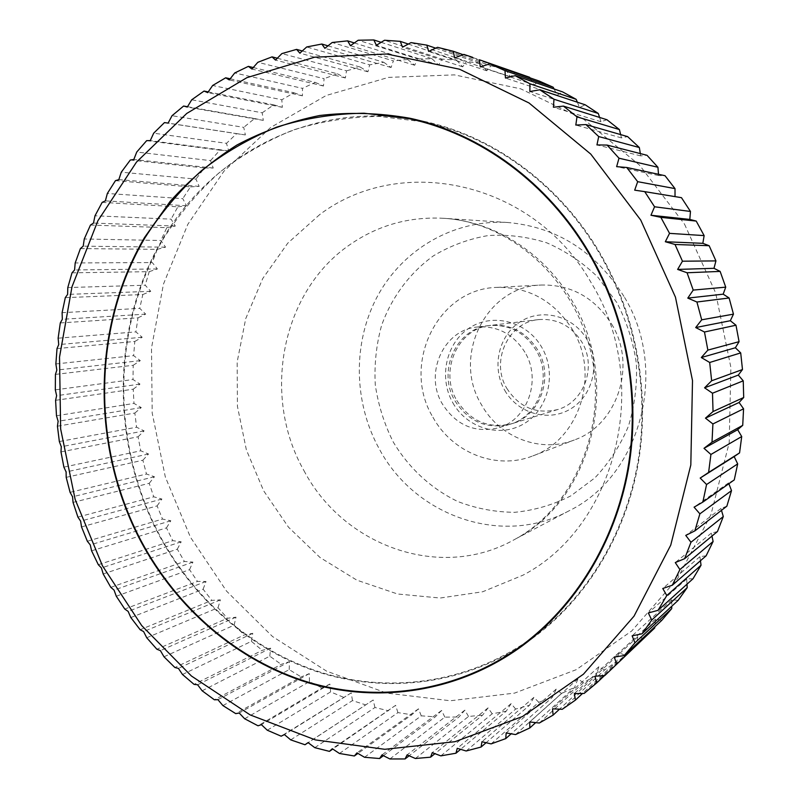 <?xml version="1.0" encoding="UTF-8"?>
<svg xmlns="http://www.w3.org/2000/svg" width="799" height="799" viewBox="0 0 799 799"><rect width="100%" height="100%" fill="white"/><g stroke="black" fill="none" stroke-linecap="round" stroke-linejoin="round"><path stroke-width="0.6" stroke-dasharray="4 3" d="M623.929 296.379C595.654 251.585 556.933 226.956 507.755 222.502C454.321 219.156 403.475 248.859 377.947 295.32C352.519 341.922 353.268 401.997 379.335 449.038C415.011 516.164 502.341 547.225 569.168 510.751C640.638 475.924 669.412 369.787 623.929 296.379M616.808 302.571L597.812 277.103C582.601 262.442 565.592 251.016 546.786 242.826C527.39 236.724 507.794 234.307 487.999 235.585C468.544 238.961 450.396 245.692 433.537 255.77C409.657 272.988 391.69 297.248 381.562 325.483C376.269 344.838 374.172 364.624 375.28 384.828C378.227 404.873 384.209 423.929 393.238 441.997C408.748 467.934 431.07 488.628 457.737 501.492C476.144 508.563 495.16 512.169 514.796 512.309C534.371 510.371 553.058 504.888 570.856 495.859L594.885 477.872C608.968 462.991 620.124 445.842 628.354 426.406C634.636 406.082 637.302 385.108 636.374 363.475C633.307 342.002 626.786 321.697 616.808 302.571M432.938 417.238C452.224 452.703 496.379 470.471 532.843 455.899C579.065 439.939 600.439 374.891 572.763 330.037C554.346 301.083 529.078 286.871 496.938 287.39C437.123 288.689 400.978 365.043 432.938 417.238M611.654 324.144C637.212 365.283 617.327 425.088 574.361 439.959C540.454 453.512 499.355 437.333 481.447 404.684C451.745 356.634 485.722 286.212 541.352 285.023C571.215 284.534 594.646 297.578 611.654 324.144M684.523 224.159L715.664 292.943L730.875 367.36L729.197 442.776L710.97 514.546L677.662 578.436L631.709 630.98L576.219 669.682L514.606 693.103L450.336 700.763L386.676 693.083L326.551 671.13L272.479 636.493L226.546 591.12L190.412 537.168L165.333 477.003L152.19 413.063L151.51 347.895L163.465 284.094L187.825 224.329L223.92 171.256L270.621 127.48L326.222 95.48L388.444 77.393L454.411 74.876L520.768 88.849L583.749 119.311L639.55 165.163L684.523 224.159M734.261 479.909L728.558 482.906L728.868 483.715M726.86 506.186L720.928 508.484L721.477 510.341M717.462 531.535L711.34 533.123L711.969 536.079M706.136 555.794L699.894 556.663L700.443 560.748M692.993 578.776L686.691 578.925L687 584.189M678.161 600.339L671.859 599.779L671.749 606.271M661.762 620.354L655.51 619.085L654.82 626.855M643.934 638.691L637.792 636.743L636.364 645.602L604.563 675.525M584.139 693.432L624.838 655.25L636.364 645.602M624.838 655.25L618.855 652.643L616.788 661.422L582.531 693.452M562.246 709.302L604.623 669.962L616.788 661.422M604.623 669.962L598.841 666.716L596.164 675.355L559.53 709.162M539.325 723.025L583.43 682.736L596.164 675.355M583.43 682.736L577.907 678.88L574.631 687.34L535.7 722.626M515.555 734.571L561.437 693.532L574.631 687.34M561.437 693.532L556.214 689.108L552.349 697.327L511.16 733.812M491.105 743.899L538.796 702.311L552.349 697.327M538.796 702.311L533.902 697.367L529.487 705.287L486.082 742.71M466.147 751L515.655 709.063L529.487 705.287M515.655 709.063L511.13 703.619L506.196 711.22L460.614 749.332M440.848 755.864L492.184 713.777L506.196 711.22M492.184 713.777L488.069 707.884L482.636 715.115L434.906 753.677M415.37 758.501L468.534 716.463L482.636 715.115M468.534 716.463L464.838 710.151L458.956 716.983L409.128 755.784M389.882 758.96L444.843 717.142L458.956 716.983M444.843 717.142L441.597 710.461L435.285 716.853L383.42 755.684M364.534 757.272L421.263 715.844L435.285 716.853M421.263 715.844L418.486 708.843L411.785 714.775L357.932 753.417M339.455 753.477L397.922 712.618L411.785 714.775M397.922 712.618L395.635 705.337L332.793 749.062M314.806 747.664L374.951 707.514L388.584 710.78M374.951 707.514L373.173 699.994L308.154 742.68M290.706 739.874L352.479 700.593L365.802 704.928M352.479 700.593L351.22 692.883L281.148 736.189M267.285 730.216L330.616 691.914L343.56 697.287M330.616 691.914L329.877 684.064L321.987 687.929L258.027 725.792M244.644 718.75L309.483 681.577L321.987 687.929M309.483 681.577L309.273 673.617L301.173 676.933L235.735 713.627M222.901 705.577L289.178 669.632L301.173 676.933M289.178 669.632L289.488 661.622L281.218 664.378L214.382 699.784M202.147 690.785L269.792 656.189L281.218 664.378M269.792 656.189L270.631 648.159L262.232 650.346L194.067 684.373M182.482 674.486L251.405 641.337L262.232 650.346M251.405 641.337L252.774 633.317L244.284 634.945L174.861 667.495M163.995 656.778L234.127 625.148L244.284 634.945M234.127 625.148L236.005 617.188L227.465 618.256L156.874 649.237M146.746 637.762L218.007 607.739L227.465 618.256M218.007 607.739L220.404 599.879L211.835 600.379L140.155 629.722M130.826 617.547L203.116 589.213L211.835 600.379M203.116 589.213L206.022 581.482L197.473 581.422L124.784 609.058M116.294 596.234L189.533 569.657L197.473 581.422M189.533 569.657L192.929 562.096L184.429 561.487L110.821 587.345M103.191 573.962L177.308 549.183L184.429 561.487M177.308 549.183L181.183 541.822L172.764 540.663L98.317 564.703M519.47 647.15C457.477 685.902 382.521 693.232 316.124 671.38C249.757 648.978 193.318 598.92 159.201 535.44C111.76 445.822 110.901 332.564 159.011 245.283C207.241 158.392 304.559 103.92 406.771 118.202M416.918 119.89L424.039 121.338C493.642 136.259 559.889 184.499 599.989 253.203C636.703 316.044 650.606 393.647 638.011 464.868C625.028 536.039 586.396 598.391 533.962 637.252L528.049 641.477M524.933 352.269C513.248 333.932 497.268 325.523 476.963 327.041C443.275 329.977 423.989 373.852 442.356 403.944C456.139 425.308 474.836 433.278 498.446 427.835C527.52 419.954 541.872 379.885 524.933 352.269M455.011 400.898C468.544 421.812 486.891 429.592 510.072 424.239C538.626 416.499 552.728 377.268 536.119 350.252C524.673 332.314 508.983 324.094 489.048 325.583C455.969 328.469 436.983 371.435 455.011 400.898M452.893 402.906C467.016 428.304 500.234 438.291 524.254 423.56C548.494 409.228 556.983 373.203 541.822 347.395C527.02 321.368 492.893 312.519 469.562 327.86C446.012 342.821 438.431 377.717 452.893 402.906M506.846 388.414C519.31 407.47 536.249 414.511 557.652 409.547C584.009 402.376 597.063 366.601 581.832 342.012C571.325 325.692 556.883 318.222 538.486 319.61C507.944 322.277 490.246 361.548 506.846 388.414M456.808 400.459C470.301 421.313 488.608 429.063 511.73 423.73C540.204 416.009 554.276 376.898 537.707 349.962C526.291 332.084 510.651 323.885 490.776 325.373C457.777 328.249 438.841 371.096 456.808 400.459M504.718 390.292C517.722 413.463 548.394 422.451 570.586 408.928C592.968 395.765 600.848 362.916 586.945 339.435C573.362 315.745 541.932 307.705 520.319 321.727C498.516 335.42 491.395 367.32 504.718 390.292M91.595 550.811L166.482 527.889L172.764 540.663M166.482 527.889L170.826 520.768L162.517 519.08L87.341 541.243M81.528 526.921L157.113 505.897L162.517 519.08M157.113 505.897L161.907 499.045L153.748 496.828L77.912 517.083M73.059 502.401L149.233 483.305L153.748 496.828M149.233 483.305L154.467 476.753L146.477 474.027L70.082 492.334M66.197 477.353L142.881 460.224L146.477 474.027M142.881 460.224L148.524 454.002L140.744 450.786L63.89 467.115M60.984 451.914L138.077 436.773L140.744 450.786M138.077 436.773L144.12 430.901L136.579 427.215L59.346 441.547M57.438 426.197L134.851 413.053L136.579 427.215M134.851 413.053L141.273 407.57L133.992 403.415L56.489 415.75M55.59 400.319L133.223 389.193L133.992 403.415M133.223 389.193L139.995 384.109L133.014 379.525L55.321 389.842M55.441 374.401L133.193 365.283L133.014 379.525M133.193 365.283L140.304 360.639L133.643 355.645L55.87 363.945M57.019 348.574L134.781 341.463L133.643 355.645M134.781 341.463L142.202 337.268L135.89 331.885L58.137 338.187M60.305 322.946L137.997 317.842L135.89 331.885M137.997 317.842L145.688 314.127L139.745 308.374L62.112 312.679M65.298 297.657L142.811 294.531L139.745 308.374M142.811 294.531L150.751 291.315L145.208 285.223L67.805 287.56M72.01 272.829L149.223 271.66L145.208 285.223M149.223 271.66L157.393 268.953L152.269 262.561L75.196 262.951M80.399 248.589L157.223 249.338L152.269 262.561M157.223 249.338L165.583 247.171L160.909 240.499L84.265 238.981M90.467 225.058L166.781 227.685L160.909 240.499M166.781 227.685L175.301 226.067L171.086 219.146L95.001 215.78M102.162 202.377L177.867 206.821L171.086 219.146M177.867 206.821L186.507 205.772L182.781 198.641L107.346 193.468M115.456 180.654L190.452 186.876L182.781 198.641M190.452 186.876L199.171 186.397L195.945 179.096L121.278 172.185M130.307 160.04L204.464 167.95L195.945 179.096M204.464 167.95L213.243 168.05L210.537 160.619L136.749 152.04M146.666 140.644L219.875 150.172L210.537 160.619M219.875 150.172L228.664 150.861L226.487 143.341L153.688 133.183M164.454 122.597L236.614 133.653L226.487 143.341M236.614 133.653L245.373 134.941L243.735 127.361L172.035 115.715M187.505 106.716L254.601 118.512L243.735 127.361M254.601 118.512L263.3 120.389L262.212 112.799L191.72 99.785M208.239 91.895L273.767 104.849L262.212 112.799M273.767 104.849L282.357 107.316L281.827 99.775L212.644 85.493M230.182 78.791L294.012 92.774L281.827 99.775M294.012 92.774L302.451 95.83L302.481 88.369L234.726 72.959M253.243 67.535L315.245 82.387L302.481 88.369M315.245 82.387L323.485 86.022L324.084 78.692L257.837 62.292M277.313 58.227L337.358 73.788L324.084 78.692M337.358 73.788L345.358 77.982L346.516 70.831L281.877 53.593M302.272 50.966L360.219 67.046L346.516 70.831M360.219 67.046L367.93 71.79L369.647 64.869L306.716 46.961M327.989 45.843L383.71 62.252L369.647 64.869M383.71 62.252L391.091 67.516L393.358 60.884L332.204 42.487M354.327 42.946L407.69 59.476L393.358 60.884M407.69 59.476L414.701 65.238L417.497 58.936L358.192 40.23M381.153 42.327L432.019 58.766L417.497 58.936M432.019 58.766L438.621 64.989L441.917 59.076L384.519 40.25M408.319 44.055L456.539 60.165L441.917 59.076M456.539 60.165L462.681 66.826L466.466 61.343L411.026 42.607M435.685 48.16L481.078 63.71L466.466 61.343M481.078 63.71L486.731 70.761L490.976 65.758L437.532 47.321M463.12 54.692L505.497 69.413L490.976 65.758M505.497 69.413L510.611 76.804L515.285 72.329L463.849 54.412M523.355 75.016L515.285 72.329M529.927 77.823L534.151 84.964L539.205 81.049M554.077 88.979L557.173 95.191L562.586 91.885M577.347 102.202L579.505 107.475L585.218 104.809M599.59 117.433L600.988 121.738L606.96 119.74M620.633 134.592L621.442 137.897L627.615 136.609M640.329 153.588L640.698 155.875L647.02 155.296M658.506 174.302L658.616 175.54L665.018 175.7M675.025 196.614L681.467 197.673M728.558 482.906L694.081 507.165M720.928 508.484L685.752 535.4M711.34 533.123L675.275 562.576M699.894 556.663L662.771 588.493M686.691 578.925L648.339 612.963M671.859 599.779L632.139 635.834M655.51 619.085L614.301 656.978M637.792 636.743L594.975 676.254M618.855 652.643L574.331 693.562M598.841 666.716L552.538 708.813M577.907 678.88L529.767 721.956M556.214 689.108L506.176 732.943M533.902 697.367L481.957 741.732M511.13 703.619L457.258 748.313M488.069 707.884L432.249 752.698M464.838 710.151L407.1 754.895M441.597 710.461L381.962 754.935M418.486 708.843L356.983 752.868M395.635 705.337L332.314 748.743M373.173 699.994L308.074 742.621M351.22 692.883L284.394 734.571M329.877 684.064L261.403 724.673M309.273 673.617L239.211 713.018M289.488 661.622L217.927 699.684M270.631 648.159L197.633 684.773M252.774 633.317L178.427 668.393M236.005 617.188L160.399 650.626M220.404 599.879L143.62 631.59M206.022 581.482L128.15 611.395M192.929 562.096L114.067 590.131M181.183 541.822L101.413 567.939M170.826 520.768L90.247 544.898M161.907 499.045L80.619 521.148M154.467 476.753L72.559 496.798M148.524 454.002L66.097 471.959M144.12 430.901L61.273 446.741M141.273 407.57L58.117 421.283M139.995 384.109L56.629 395.685M140.304 360.639L56.829 370.077M142.202 337.268L58.727 344.579M145.688 314.127L62.322 319.31M150.751 291.315L67.605 294.402M157.393 268.953L74.577 269.972M165.583 247.171L83.216 246.162M175.301 226.067L93.493 223.071M186.507 205.772L105.378 200.849M199.171 186.397L118.831 179.615M213.243 168.05L133.813 159.5M228.664 150.861L150.262 140.614M245.373 134.941L168.12 123.096M263.3 120.389L187.306 107.066M282.357 107.316L207.73 92.644M302.451 95.83L229.313 79.93M323.485 86.022L251.935 69.044M345.358 77.982L275.495 60.085M367.93 71.79L299.855 53.153M391.091 67.516L324.883 48.33M414.701 65.238L350.441 45.683M438.621 64.989L376.369 45.283M462.681 66.826L402.486 47.181M486.731 70.761L428.644 51.396M510.611 76.804L454.651 57.947M534.151 84.964L480.309 66.846M557.173 95.191L505.457 78.052M579.505 107.475L529.877 91.535M600.988 121.738L553.397 107.236M621.442 137.897L575.819 125.063M640.698 155.875L596.953 144.919M658.616 175.54L616.638 166.661M675.025 196.774L634.696 190.162M533.392 636.923C471.54 681.986 393.617 693.722 324.074 673.317C254.521 652.364 194.976 601.048 159.59 535.19C110.871 443.215 111.53 326.312 163.565 238.382C179.346 213.972 197.882 192.07 219.196 172.684C241.907 154.996 266.636 140.754 293.403 129.947C321.058 121.318 349.672 116.814 379.235 116.414L423.66 121.867M426.816 122.587C495.22 138.137 560.029 185.947 599.48 253.523C635.834 315.755 649.787 392.489 637.712 463.12C625.247 533.692 587.525 595.804 535.989 634.985M319.71 214.571L287.74 243.196L262.761 278.501L245.702 318.711L237.173 361.957L237.423 406.331L246.372 449.897L263.63 490.786L288.509 527.21L320.029 557.502L356.883 580.174L397.532 593.997L440.139 598.032L482.666 591.769L522.955 575.19C616.309 526.771 652.923 382.841 591.42 283.136C533.852 180.834 400.998 153.138 319.71 214.571M303.93 470.581C343.111 545.337 438.741 580.843 512.369 540.713L517.013 538.156C592.728 497.817 621.642 381.682 572.204 301.063C544.359 252.724 494.201 221.263 443.665 218.297C409.527 216.509 378.586 225.088 350.841 244.025C281.388 290.566 261.173 395.655 303.93 470.581M507.755 222.502L443.665 218.297C508.943 221.902 573.772 277.343 590.9 352.389C608.289 427.355 574.151 506.137 516.853 538.246L569.168 510.751M532.843 455.899L574.361 439.959M424.039 121.338L409.767 118.222M510.072 424.239L498.446 427.835M557.652 409.547L511.73 423.73M538.486 319.61L490.776 325.373M489.048 325.583L476.963 327.041M533.962 637.252L522.206 645.912M496.938 287.39L541.352 285.023"/><path stroke-width="1.2" d="M640.738 220.085L590.771 154.097L529.018 102.971L459.555 69.223L386.716 54.002L314.616 57.198L246.961 77.643L186.786 113.418L136.519 162.057L97.868 220.804L71.99 286.791L59.526 357.113L60.634 428.903L75.136 499.375L102.452 565.792L141.663 625.527L191.45 676.024L250.107 714.885L315.445 739.924L384.788 749.302L454.991 741.702L522.476 716.543L583.44 674.196L634.026 616.159L670.751 545.128L690.815 465.008L692.503 380.574L675.455 297.168L640.738 220.085M690.466 211.455L689.807 219.425L696.209 221.073L660.853 217.358L650.965 215.251L654.561 206.781L690.466 211.455L681.467 197.673L644.723 191.64L654.561 206.781M644.723 191.64L634.696 190.162L637.672 181.673L675.015 188.614L665.018 175.7L626.746 167.48L637.672 181.673M626.746 167.48L616.638 166.661L618.995 158.212L657.927 167.261L647.02 155.296L607.09 145.078L618.995 158.212M607.09 145.078L596.953 144.919L598.711 136.559L639.33 147.525L627.615 136.609L585.927 124.574L598.711 136.559M585.927 124.574L575.819 125.063L576.978 116.854L619.405 129.558L606.96 119.74L563.425 106.107L576.978 116.854M563.425 106.107L553.397 107.236L553.987 99.236L598.291 113.468L585.218 104.809L539.774 89.778L553.987 99.236M539.774 89.778L529.877 91.535L529.927 83.805L576.169 99.336L562.586 91.885L515.165 75.675L529.927 83.805M515.165 75.675L505.457 78.052L504.988 70.622L553.208 87.251L539.205 81.049L489.787 63.87L504.988 70.622M489.787 63.87L480.309 66.846L479.36 59.765L529.597 77.263L479.36 59.765M308.154 742.68L304.988 744.748L290.706 739.874L284.394 734.571L281.148 736.189L267.285 730.216L261.403 724.673L258.027 725.792L244.644 718.75L239.211 713.018L235.735 713.627L222.901 705.577L217.927 699.684L214.382 699.784L202.147 690.785L197.633 684.773L194.067 684.373L182.482 674.486L178.427 668.393L174.861 667.495L163.995 656.778L160.399 650.626L156.874 649.237L146.746 637.762L143.62 631.59L140.155 629.722L130.826 617.547L128.15 611.395L124.784 609.058L116.294 596.234L114.067 590.131L110.821 587.345L103.191 573.962L101.413 567.939L98.317 564.703L91.595 550.811L90.247 544.898L87.341 541.243L81.528 526.921L80.619 521.148L77.912 517.083L73.059 502.401L72.559 496.798L70.082 492.334L66.197 477.353L66.097 471.959L63.89 467.115L60.984 451.914L61.273 446.741L59.346 441.547L57.438 426.197L58.117 421.283L56.489 415.75L55.59 400.319L56.629 395.685L55.321 389.842L55.441 374.401L56.829 370.077L55.87 363.945L57.019 348.574L58.727 344.579L58.137 338.187L60.305 322.946L62.322 319.31L62.112 312.679L65.298 297.657L67.605 294.402L67.805 287.56L72.01 272.829L74.577 269.972L75.196 262.951L80.399 248.589L83.216 246.162L84.265 238.981L90.467 225.058L93.493 223.071L95.001 215.78L102.162 202.377L105.378 200.849L107.346 193.468L115.456 180.654L118.831 179.615L121.278 172.185L130.307 160.04L133.813 159.5L136.749 152.04L146.666 140.644L150.262 140.614L153.688 133.183L164.454 122.597L168.12 123.096L172.035 115.715L183.61 106.037L187.306 107.066L191.72 99.785L204.045 91.066L207.73 92.644L212.644 85.493L225.668 77.803L229.313 79.93L234.726 72.959L248.379 66.367L251.935 69.044L257.837 62.292L272.059 56.869L275.495 60.085L281.877 53.593L296.589 49.388L299.855 53.153L306.716 46.961L321.827 44.035L324.883 48.33L332.204 42.487L347.635 40.869L350.441 45.683L358.192 40.23L373.842 39.96L376.369 45.283L384.519 40.25L400.299 41.368L402.486 47.181L411.026 42.607L426.826 45.134L428.644 51.396L437.532 47.321L453.243 51.256L454.651 57.947L463.849 54.412L472.599 57.318M704.139 235.605L702.83 243.325L665.327 241.737L669.532 233.358L704.139 235.605L696.209 221.073M702.83 243.325L709.142 245.712L675.015 244.474L665.327 241.737M675.015 244.474L682.456 261.203L715.934 260.903L709.142 245.712M715.934 260.903L713.986 268.304L720.139 271.41L687.07 272.759L677.632 269.423L682.456 261.203M687.07 272.759L693.212 290.087L725.732 287.151L720.139 271.41M725.732 287.151L723.175 294.172L729.107 297.987L696.918 302.012L701.702 319.81L733.462 314.147L729.107 297.987M733.462 314.147L730.326 320.729L735.989 325.223L704.478 332.004L707.864 350.112L739.065 341.672L735.989 325.223M739.065 341.672L735.38 347.765L740.703 352.908L709.682 362.486L711.649 380.773L742.481 369.538L740.703 352.908M742.481 369.538L738.296 375.081L743.24 380.833L712.498 393.218L713.038 411.545L743.699 397.502L743.24 380.833M743.699 397.502L739.065 402.466L743.569 408.788L712.908 423.959L712.009 442.177L742.72 425.358L743.569 408.788M742.72 425.358L737.677 429.702L741.712 436.544L710.92 454.471L708.603 472.439L739.564 452.893L741.712 436.544M739.564 452.893L734.161 456.579L737.677 463.889L706.566 484.514L702.86 502.092L734.261 479.909L737.677 463.889M728.868 483.715L731.514 490.626L699.884 513.847L694.84 530.906L726.86 506.186L731.514 490.626M721.477 510.341L723.295 516.554L690.965 542.271L684.623 558.681L717.462 531.535L723.295 516.554M711.969 536.079L713.108 541.482L679.899 569.567L672.329 585.208L706.136 555.794L713.108 541.482M700.443 560.748L701.033 565.243L666.785 595.545L658.056 610.316L692.993 578.776L701.033 565.243M687 584.189L687.19 587.674L651.754 620.024L641.947 633.827L678.161 600.339L687.19 587.674M671.749 606.271L671.709 608.628L634.955 642.845L624.159 655.599L661.762 620.354L671.709 608.628M654.82 626.855L654.721 627.974L604.833 675.505L654.721 627.974M406.771 118.202L416.918 119.89M140.744 541.203C91.066 447.05 91.605 327.53 144.519 237.523L170.107 201.438C189.902 179.555 212.184 160.749 236.963 144.999C262.951 131.256 290.506 121.418 319.64 115.505C349.353 111.99 379.405 112.899 409.767 118.222C480.718 133.423 548.364 182.751 589.342 253.083C626.875 317.423 641.118 396.893 628.294 469.772C615.07 542.591 575.66 606.311 522.206 645.912C459.016 692.044 379.455 703.879 308.504 682.845C237.543 661.252 176.839 608.628 140.744 541.203M528.049 641.477L519.47 647.15M529.597 77.263L529.927 77.823M553.208 87.251L554.077 88.979M576.169 99.336L577.347 102.202M598.291 113.468L599.59 117.433M619.405 129.558L620.633 134.592M639.33 147.525L640.329 153.588M657.927 167.261L658.506 174.302M675.015 188.614L675.025 196.614M660.853 217.358L669.532 233.358M713.986 268.304L677.632 269.423M304.988 744.748L308.074 742.621L314.806 747.664L329.438 751.37L332.314 748.743L339.455 753.477L354.357 755.984L356.983 752.868L364.534 757.272L379.605 758.531L381.962 754.935L389.882 758.96L405.063 758.95L407.1 754.895L415.37 758.501L430.561 757.192L432.249 752.698L440.848 755.864L455.949 753.227L457.258 748.313L466.147 751L481.068 747.045L481.957 741.732L491.105 743.899L505.737 738.616L506.176 732.943L515.555 734.571L529.807 727.959L529.767 721.956L539.325 723.025L553.098 715.115L552.538 708.813L562.246 709.302L575.42 700.104L574.331 693.562L584.139 693.432L596.623 682.995L594.975 676.254L604.833 675.505M616.518 663.879L614.301 656.978L624.159 655.599M634.955 642.845L632.139 635.834L641.947 633.827M651.754 620.024L648.339 612.963L658.056 610.316M666.785 595.545L662.771 588.493L672.329 585.208M679.899 569.567L675.275 562.576L684.623 558.681M690.965 542.271L685.752 535.4L694.84 530.906M699.884 513.847L694.081 507.165L702.86 502.092M706.566 484.514L700.184 478.062L708.603 472.439M710.92 454.471L703.999 448.319L712.009 442.177M712.908 423.959L705.467 418.157L713.038 411.545M712.498 393.218L704.578 387.815L711.649 380.773M709.682 362.486L701.312 357.533L707.864 350.112M704.478 332.004L695.699 327.55L701.702 319.81M696.918 302.012L687.789 298.107L693.212 290.087M723.175 294.172L687.789 298.107M730.326 320.729L695.699 327.55M735.38 347.765L701.312 357.533M738.296 375.081L704.578 387.815M739.065 402.466L705.467 418.157M737.677 429.702L703.999 448.319M734.161 456.579L700.184 478.062M604.563 675.525L596.623 682.995M582.531 693.452L575.42 700.104M559.53 709.162L553.098 715.115M535.7 722.626L529.807 727.959M511.16 733.812L505.737 738.616M486.082 742.71L481.068 747.045M460.614 749.332L455.949 753.227M434.906 753.677L430.561 757.192M409.128 755.784L405.063 758.95M383.42 755.684L379.605 758.531M357.932 753.417L354.357 755.984M332.793 749.062L329.438 751.37M183.61 106.037L187.505 106.716M204.045 91.066L208.239 91.895M225.668 77.803L230.182 78.791M248.379 66.367L253.243 67.535M272.059 56.869L277.313 58.227M296.589 49.388L302.272 50.966M321.827 44.035L327.989 45.843M347.635 40.869L354.327 42.946M373.842 39.96L381.153 42.327M400.299 41.368L408.319 44.055M426.826 45.134L435.685 48.16M453.243 51.256L463.12 54.692M689.807 219.425L650.965 215.251M409.388 118.761L364.114 113.218C334.012 113.648 304.888 118.282 276.744 127.121C249.528 138.187 224.379 152.759 201.308 170.836C179.665 190.661 160.849 213.033 144.849 237.962C92.085 327.77 91.565 447.011 141.143 540.943C177.148 608.209 237.693 660.703 308.464 682.266C379.225 703.27 458.576 691.515 521.627 645.582C575.04 606.081 614.441 542.481 627.664 469.782C640.498 397.023 626.306 317.662 588.833 253.423C547.884 183.141 480.279 133.882 409.388 118.761L426.816 122.587M535.989 634.985L521.627 645.582"/></g></svg>
